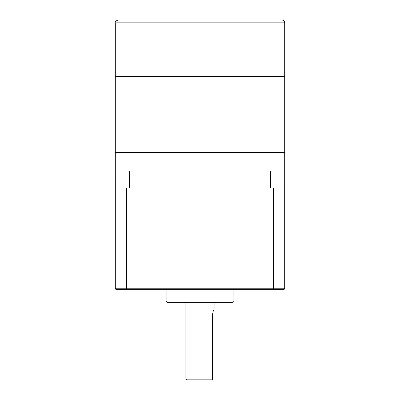 <?xml version="1.0" encoding="UTF-8"?>
<svg xmlns="http://www.w3.org/2000/svg" width="400" height="400" viewBox="0 0 400 400"><rect width="100%" height="100%" fill="white"/><g stroke="black" fill="none" stroke-linecap="round" stroke-linejoin="round"><path stroke-width="0.6" d="M166.12 289.645L166.12 300.94L233.88 300.94C234.045 301.5 233.575 301.97 232.47 302.355L167.53 302.355L166.12 300.94M185.88 302.355L185.88 379.155L212.555 379.155L212.01 380L212.555 379.155L212.555 315.06C214.285 307.025 214.285 307.025 212.555 315.06L212.57 314.485M213.36 310.67L212.615 313.865M185.88 379.155L186.73 380L212.01 380M284.705 152.425L115.295 152.425L115.575 152.705L284.425 152.705L284.705 152.425L284.705 76.75L115.295 76.75L115.295 152.425M284.705 171.06L284.705 188L115.3 188L115.295 171.06L284.705 171.06L284.705 152.99L284.425 152.705M115.295 76.75L115.575 76.47L284.425 76.47L115.575 76.47L115.295 76.19L284.705 76.19L284.705 22.825C284.54 21.11 283.595 20.165 281.88 20L118.12 20C115.675 21 114.73 21.94 115.295 22.825L284.705 22.825M283.285 289.645A1.41 1.41 0 0 0 284.7 288.235A1.41 1.41 0 0 1 283.285 289.645L116.715 289.645A1.41 1.41 0 0 1 115.3 288.235L115.3 188M273.405 289.645L273.405 288.235L284.7 288.235L284.7 188M284.705 76.19L284.425 76.47L284.705 76.75M115.575 152.705L115.295 152.99L284.705 152.99M270.59 171.06L270.59 188M116.715 289.645A1.41 1.41 0 0 1 115.3 288.235L273.405 288.235L273.405 188M126.595 289.645L126.595 188M129.41 171.06L129.41 188M233.88 289.645L233.88 300.94M214.12 302.355L214.12 308.855M115.295 22.825L115.295 76.19M115.295 152.99L115.295 171.06"/></g></svg>

